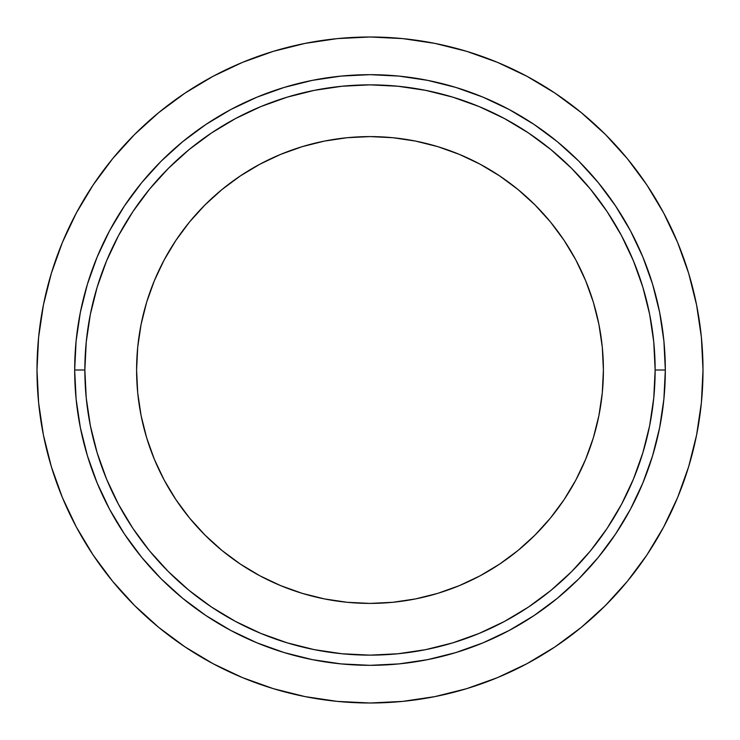 <?xml version="1.0" encoding="UTF-8"?>
<svg xmlns="http://www.w3.org/2000/svg" width="740" height="740" viewBox="0 0 740 740"><rect width="100%" height="100%" fill="white"/><g stroke="black" fill="none" stroke-linecap="round" stroke-linejoin="round"><path stroke-width="1.11" d="M603.405 370A233.405 233.405 0 0 1 370 603.405A233.405 233.405 0 0 1 136.595 370L137.714 347.125L141.081 324.462L146.64 302.244L154.364 280.682L164.151 259.971L175.935 240.324L189.579 221.926L204.962 204.962L221.926 189.579L240.324 175.935L259.971 164.151L280.682 154.364L302.244 146.64L324.462 141.081L347.125 137.714L370 136.595L392.875 137.714L415.538 141.081L437.756 146.64L459.318 154.364L480.029 164.151L499.676 175.935L518.074 189.579L535.038 204.962L550.421 221.926L564.065 240.324L575.85 259.971L585.636 280.682L593.36 302.244L598.919 324.462L602.286 347.125L603.405 370L602.286 392.875L598.919 415.538L593.36 437.756L585.636 459.318L575.85 480.029L564.065 499.676L550.421 518.074L535.038 535.038L518.074 550.421L499.676 564.065L480.029 575.85L459.318 585.636L437.756 593.36L415.538 598.919L392.875 602.286L370 603.405L347.125 602.286L324.462 598.919L302.244 593.36L280.682 585.636L259.971 575.85L240.324 564.065L221.926 550.421L204.962 535.038L189.579 518.074L175.935 499.676L164.151 480.029L154.364 459.318L146.64 437.756L141.081 415.538L137.714 392.875L136.595 370A233.405 233.405 0 0 1 370 136.595A233.405 233.405 0 0 1 603.405 370M84.859 370A285.141 285.141 0 0 1 370 84.859A285.141 285.141 0 0 1 655.14 370L665.325 370A295.325 295.325 0 0 0 370 74.675A295.325 295.325 0 0 0 74.675 370L84.859 370L74.675 370L76.1 341.057L80.355 312.382L87.394 284.271L97.162 256.983L109.548 230.788L124.45 205.933L141.71 182.651L161.172 161.172L182.651 141.71L205.933 124.45L230.788 109.548L256.983 97.162L284.271 87.394L312.382 80.355L341.057 76.1L370 74.675L398.943 76.1L427.618 80.355L455.729 87.394L483.016 97.162L509.213 109.548L534.067 124.45L557.35 141.71L578.828 161.172L598.29 182.651L615.551 205.933L630.452 230.788L642.838 256.983L652.606 284.271L659.645 312.382L663.9 341.057L665.325 370L663.9 398.943L659.645 427.618L652.606 455.729L642.838 483.016L630.452 509.213L615.551 534.067L598.29 557.35L578.828 578.828L557.35 598.29L534.067 615.551L509.213 630.452L483.016 642.838L455.729 652.606L427.618 659.645L398.943 663.9L370 665.325L341.057 663.9L312.382 659.645L284.271 652.606L256.983 642.838L230.788 630.452L205.933 615.551L182.651 598.29L161.172 578.828L141.71 557.35L124.45 534.067L109.548 509.213L97.162 483.016L87.394 455.729L80.355 427.618L76.1 398.943L74.675 370A295.325 295.325 0 0 0 370 665.325A295.325 295.325 0 0 0 665.325 370L655.14 370A285.141 285.141 0 0 1 370 655.14A285.141 285.141 0 0 1 84.859 370L86.238 397.944L90.345 425.63L97.144 452.769L106.569 479.113L118.529 504.412L132.913 528.416L149.582 550.893L168.378 571.622L189.107 590.418L211.585 607.087L235.588 621.471L260.887 633.431L287.231 642.857L314.371 649.655L342.056 653.762L370 655.14L397.944 653.762L425.63 649.655L452.769 642.857L479.113 633.431L504.412 621.471L528.416 607.087L550.893 590.418L571.622 571.622L590.418 550.893L607.087 528.416L621.471 504.412L633.431 479.113L642.857 452.769L649.655 425.63L653.762 397.944L655.14 370L653.762 342.056L649.655 314.371L642.857 287.231L633.431 260.887L621.471 235.588L607.087 211.585L590.418 189.107L571.622 168.378L550.893 149.582L528.416 132.913L504.412 118.529L479.113 106.569L452.769 97.144L425.63 90.345L397.944 86.238L370 84.859L342.056 86.238L314.371 90.345L287.231 97.144L260.887 106.569L235.588 118.529L211.585 132.913L189.107 149.582L168.378 168.378L149.582 189.107L132.913 211.585L118.529 235.588L106.569 260.887L97.144 287.231L90.345 314.371L86.238 342.056L84.859 370M62.345 497.437L76.322 526.973L93.12 555.009L112.591 581.252L134.532 605.468L158.749 627.409L184.991 646.88L213.028 663.678L242.563 677.655L273.338 688.663L305.037 696.599L337.357 701.4L370 703L402.643 701.4L434.963 696.599L466.663 688.663L497.437 677.655L526.973 663.678L555.009 646.88L581.252 627.409L605.468 605.468L627.409 581.252L646.88 555.009L663.678 526.973L677.655 497.437L688.663 466.663L696.599 434.963L701.4 402.643L703 370L701.4 337.357L696.599 305.037L688.663 273.338L677.655 242.563L663.678 213.028L646.88 184.991L627.409 158.749L605.468 134.532L581.252 112.591L555.009 93.12L526.973 76.322L497.437 62.345L466.663 51.338L434.963 43.401L402.643 38.6L370 37L337.357 38.6L305.037 43.401L273.338 51.338L242.563 62.345L213.028 76.322L184.991 93.12L158.749 112.591L134.532 134.532L112.591 158.749L93.12 184.991L76.322 213.028L62.345 242.563L51.338 273.338L43.401 305.037L38.6 337.357L37 370A333 333 0 0 1 370 37A333 333 0 0 1 703 370A333 333 0 0 1 370 703A333 333 0 0 1 37 370L38.6 402.643L43.401 434.963L51.338 466.663L62.345 497.437L51.338 466.663"/></g></svg>

